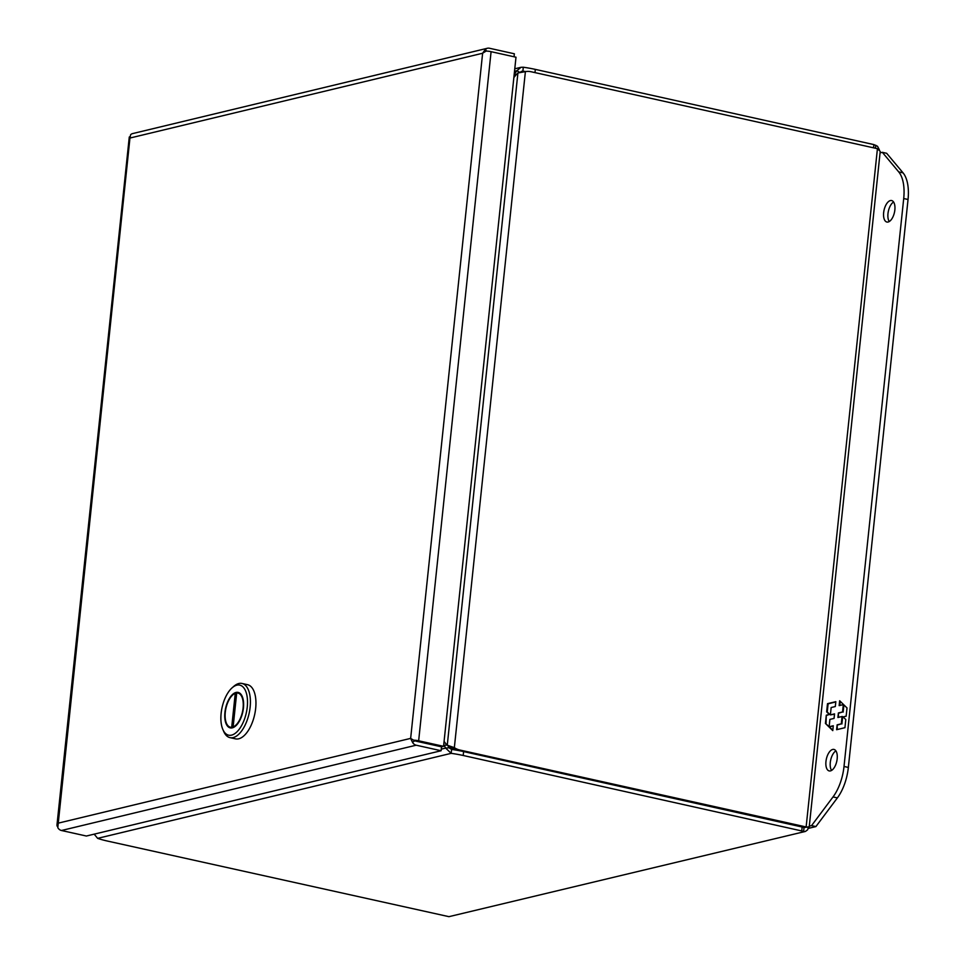 <?xml version="1.0" encoding="UTF-8"?>
<svg xmlns="http://www.w3.org/2000/svg" width="965" height="965" viewBox="0 0 965 965"><rect width="100%" height="100%" fill="white"/><g stroke="black" fill="none" stroke-linecap="round" stroke-linejoin="round"><path stroke-width="1.45" d="M416.385 741.229L414.564 740.794M441.524 746.813L413.72 740.179A6.055 1.218 6 0 1 418.653 740.794L443.562 746.319L441.524 746.813M410.644 738.43L482.621 53.244A6.055 1.218 -174 0 0 482.621 53.256L129.949 138.043L57.791 827.632A6.055 5.163 76.5 0 0 61.471 830.503L86.38 836.028L441.114 750.734L441.524 746.826L416.603 741.289M57.574 826.354A6.055 1.218 6 0 1 56.995 825.956L57.936 823.217L410.608 738.394L414.202 740.529M443.562 746.319L515.998 57.212L491.089 51.676A6.055 1.218 -174 0 0 486.143 51.061L482.621 53.22L485.347 49.396A6.055 5.163 -103.5 0 1 487.409 48.262A6.055 5.163 -103.5 0 1 489.448 48.25L514.357 53.787L514.043 56.778M441.114 750.734L416.192 745.197A6.055 5.163 -103.5 0 1 412.525 742.326L414.612 740.855M410.608 738.418L412.525 742.326M129.431 136.849L129.949 138.043L129.913 136.873M129.262 137.151L56.959 825.135L57.55 825.992M487.409 48.262L132.688 133.568A6.055 5.163 76.5 0 0 130.625 134.69L129.961 138.031M486.589 51.085L485.347 49.396M890.381 200.575A11.001 5.32 102.5 0 1 891.636 200.551A11.001 5.32 102.5 0 1 894.688 211.19A11.001 5.32 102.5 0 1 888.126 222.01A11.001 5.32 102.5 0 1 886.871 222.034A11.001 5.32 102.5 0 1 883.819 211.383A11.001 5.32 102.5 0 1 890.381 200.575M832.686 749.455A11.001 5.32 102.5 0 1 833.953 749.431A11.001 5.32 102.5 0 1 837.005 760.082A11.001 5.32 102.5 0 1 830.443 770.902A11.001 5.32 102.5 0 1 829.176 770.914A11.001 5.32 102.5 0 1 826.124 760.275A11.001 5.32 102.5 0 1 832.686 749.455M880.068 152.88L882.336 152.325L886.666 153.29L903.059 172.868A35.21 17.032 102.5 0 1 908.041 199.49L848.356 767.428A35.21 17.032 102.5 0 1 837.367 797.898L815.908 826.571L808.236 828.416M893.59 202.011A11.001 5.32 -77.5 0 0 888.391 211.094A11.001 5.32 -77.5 0 0 889.248 221.54M835.895 750.891A11.001 5.32 -77.5 0 0 830.696 759.986A11.001 5.32 -77.5 0 0 831.565 770.42M882.336 152.325L898.717 171.903A35.21 17.032 102.5 0 1 903.71 198.525L844.013 766.475A35.21 17.032 102.5 0 1 833.024 796.933L811.577 825.606L815.908 826.571M811.577 825.606L809.297 826.149M836.619 729.697L844.942 727.694L845.798 719.54L843.108 716.911L846.16 716.175L847.017 707.936L839.659 700.747L839.152 705.62L843.314 704.619L842.542 711.965L838.38 712.966L837.909 717.49L842.071 716.488L841.299 723.834L837.138 724.836L836.619 729.697M835.823 701.676L827.5 703.678L826.643 711.832L829.333 714.462L826.293 715.198L825.425 723.436L832.783 730.626L833.29 725.752L829.128 726.754L829.9 719.408L834.062 718.406L834.544 713.883L830.383 714.884L831.154 707.538L835.316 706.537L835.823 701.676M837.258 729.552L837.138 724.836M837.729 724.968L841.299 723.834M841.902 723.967L842.674 716.621L842.071 716.488M838.537 717.333L838.38 712.966M838.983 713.099L842.542 711.965M843.145 712.098L843.905 704.884M839.779 705.463L840.226 701.29M826.643 711.832L827.246 711.965L828.103 703.811L827.5 703.678M828.103 703.811L835.799 701.953M834.508 714.172L830.383 714.884M833.265 726.042L829.128 726.754M832.819 730.216L829.333 726.802M829.14 726.621L825.425 723.436M826.028 723.569L826.293 715.198M826.884 715.33L829.333 714.462M829.936 714.595L827.246 711.965M804.508 827.512L808.429 826.86M804.629 827.319L809.213 827.005L880.225 151.384L877.426 148.682L806.137 826.957L459.919 750.046A19.795 16.851 -103.5 0 1 454.346 747.658L452.308 748.152A19.795 16.851 76.5 0 0 456.638 750.203M808.429 826.981L807.633 829.816L805.449 831.42L448.954 916.666L805.449 831.42M534.972 72.616L535.322 69.384L873.892 144.593L877.535 146.282L879.368 149.877M525.394 71.639L517.916 72.978L447.265 745.197L454.346 747.658L525.394 71.639A19.795 16.851 -103.5 0 1 531.208 71.772L877.426 148.682M463.2 755.486L463.61 751.578A37.937 7.636 -174 0 0 451.596 749.419L451.186 753.339A37.937 7.636 6 0 1 463.2 755.486L803.676 831.372L804.014 827.427M448.954 916.666L107.405 841.046A37.937 7.636 6 0 1 97.634 838.356L451.186 753.339L445.649 748.092L449.063 747.815L451.596 749.419M535.322 69.384A37.937 7.636 -174 0 0 523.295 67.224L522.885 71.133A37.937 7.636 6 0 1 525.78 71.567M875.786 145.257L875.472 148.248M444.093 741.313L445.299 743.026A19.795 13.607 107.2 0 0 447.265 745.197L452.308 748.152M463.61 751.578L804.086 827.451M802.18 826.788L801.77 830.696M94.196 834.158L97.634 838.356M519.713 72.303L516.842 70.734L521.016 67.297L523.295 67.224M873.892 144.593L873.542 147.826M513.863 77.562L515.455 75.584A19.795 13.607 107.2 0 1 517.916 72.978M443.719 744.896L444.021 745.318A19.795 10.277 85.4 0 1 445.649 748.092L441.27 749.142M514.514 71.289L516.842 70.734A19.795 8.215 118.6 0 1 514.598 73.798L514.2 74.293M520.051 72.484L521.956 71.205M449.063 747.815A19.795 10.277 -94.6 0 0 447.627 745.318M229.984 737.634L235.52 738.864A27.756 13.426 -77.5 0 0 255.677 708.37A27.756 13.426 -77.5 0 0 247.547 684.692L242.01 683.461A27.756 13.426 102.5 0 1 250.14 707.152A27.756 13.426 102.5 0 1 229.984 737.634A27.756 13.426 102.5 0 1 223.735 731.518L222.867 729.516A25.633 12.4 102.5 0 1 221.13 713.292A25.633 12.4 102.5 0 1 232.131 687.804A25.633 12.4 102.5 0 1 247.257 707.007A25.633 12.4 102.5 0 1 236.558 732.218A25.633 12.4 102.5 0 1 222.867 729.516M232.131 687.804L233.771 686.356A27.756 13.426 102.5 0 1 242.01 683.461M224.929 712.375A18.166 8.794 -77.5 0 0 230.249 727.887A18.166 8.794 -77.5 0 0 243.445 707.924A18.166 8.794 -77.5 0 0 238.138 692.412A18.166 8.794 -77.5 0 0 224.929 712.375M233.132 726.934L236.69 693.015A17.466 8.444 102.5 0 1 237.981 693.099A17.466 8.444 102.5 0 1 243.096 708.008A17.466 8.444 102.5 0 1 233.132 726.934L234.061 727.14M239.851 693.208A18.166 8.794 -77.5 0 0 239.224 693.365M233.12 727.598L231.697 727.272L235.255 693.352L236.618 693.666M231.697 727.272A17.466 8.444 102.5 0 1 230.406 727.2A17.466 8.444 102.5 0 1 225.448 710.988A17.466 8.444 102.5 0 1 235.255 693.352M418.653 740.794L491.089 51.676M61.471 830.503L416.192 745.197M837.367 797.898L833.024 796.933M848.356 767.428L844.013 766.475M908.041 199.49L903.71 198.525M903.059 172.868L898.717 171.903M458.134 750.468L459.919 750.046M522.885 71.133L521.052 71.579M447.121 745.064L444.021 745.318M516.215 74.679L514.598 73.798M514.779 68.792L521.016 67.297M240.345 693.618L237.981 693.099M232.77 727.719L230.406 727.2"/></g></svg>
